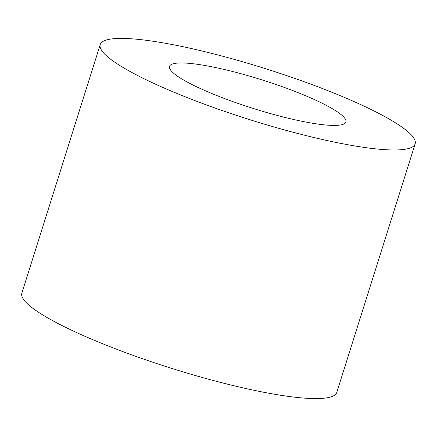 <?xml version="1.0" encoding="UTF-8"?>
<svg xmlns="http://www.w3.org/2000/svg" width="437" height="437" viewBox="0 0 437 437"><rect width="100%" height="100%" fill="white"/><g stroke="black" fill="none" stroke-linecap="round" stroke-linejoin="round"><path stroke-width="0.66" d="M305.802 95.807A92.453 14.94 17.5 0 0 217.566 67.964A92.453 14.94 17.5 0 0 169.518 66.391A92.453 14.94 17.5 0 0 209.585 92.578A92.453 14.94 17.5 0 0 297.821 120.415A92.453 14.94 17.5 0 0 345.869 121.994A92.453 14.94 17.5 0 0 305.802 95.807M100.237 44.547L21.85 293.161A165.099 26.679 17.5 0 0 93.398 339.926A165.099 26.679 17.5 0 0 250.964 389.64A165.099 26.679 17.5 0 0 336.763 392.453L415.15 143.839A165.099 26.679 17.5 0 0 343.602 97.074A165.099 26.679 17.5 0 0 186.036 47.36A165.099 26.679 17.5 0 0 100.237 44.547A165.099 26.679 17.5 0 0 171.79 91.306A165.099 26.679 17.5 0 0 329.351 141.025A165.099 26.679 17.5 0 0 415.15 143.839"/></g></svg>
